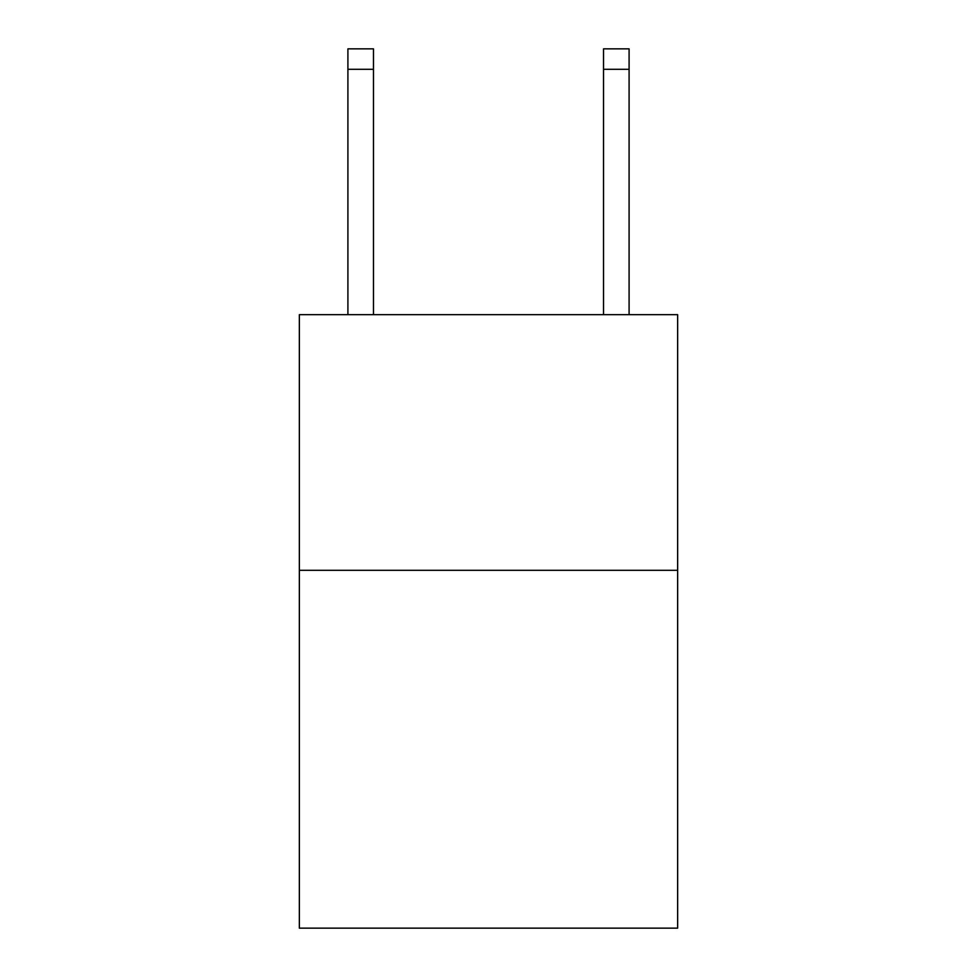 <?xml version="1.0" encoding="UTF-8"?>
<svg xmlns="http://www.w3.org/2000/svg" width="977" height="977" viewBox="0 0 977 977"><rect width="100%" height="100%" fill="white"/><g stroke="black" fill="none" stroke-linecap="round" stroke-linejoin="round"><path stroke-width="1.47" d="M677.647 570.299L677.647 928.15L299.353 928.15L299.353 314.679L677.647 314.679L677.647 570.299L299.353 570.299M373.47 314.679L373.47 69.294L347.91 69.294L347.91 48.85L373.47 48.85L373.47 69.294M347.91 314.679L347.91 69.294M629.09 314.679L629.09 48.85L603.53 48.85L603.53 314.679M603.53 69.294L629.09 69.294"/></g></svg>
